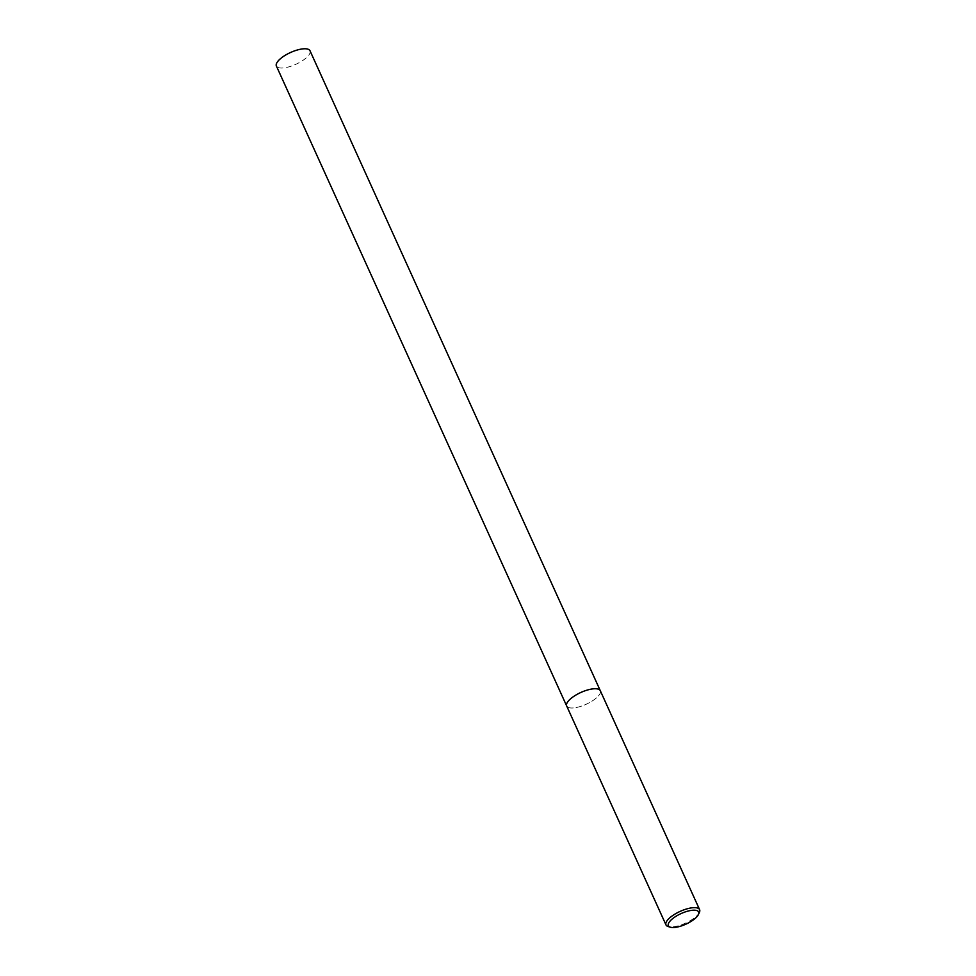 <?xml version="1.0" encoding="UTF-8"?>
<svg xmlns="http://www.w3.org/2000/svg" width="976" height="976" viewBox="0 0 976 976"><rect width="100%" height="100%" fill="white"/><g stroke="black" fill="none" stroke-linecap="round" stroke-linejoin="round"><path stroke-width="0.73" stroke-dasharray="4.88 3.66" d="M600.313 690.74A18.459 6.466 -24.4 0 1 600.496 692.191A18.459 6.466 -24.4 0 1 594.872 699.17A18.459 6.466 -24.4 0 1 567.666 707.088A18.459 6.466 -24.4 0 1 566.69 706.002M600.35 690.813A18.459 6.466 -24.4 0 1 600.496 692.191A18.459 6.466 -24.4 0 1 594.872 699.17A18.459 6.466 -24.4 0 1 567.654 707.088A18.459 6.466 -24.4 0 1 566.727 706.075A18.471 6.466 -24.4 0 0 570.838 707.978A18.471 6.466 -24.4 0 0 590.687 701.939A18.471 6.466 -24.4 0 0 600.362 690.849M699.389 912.401A18.459 6.466 -24.4 0 1 694.18 918.074A18.459 6.466 -24.4 0 1 668.206 926.553M310.014 50.776A18.459 6.466 -24.4 0 1 300.523 61.891A18.459 6.466 -24.4 0 1 280.527 68.003A18.459 6.466 -24.4 0 1 276.391 66.026"/><path stroke-width="1.46" d="M600.313 690.74L310.014 50.776A18.459 6.466 -24.4 0 0 305.866 48.8A18.459 6.466 -24.4 0 0 285.87 54.912A18.459 6.466 -24.4 0 0 276.391 66.026L566.69 706.002A18.471 6.466 -24.4 0 0 566.739 706.099A18.459 6.466 -24.4 0 1 572.119 697.572A18.459 6.466 -24.4 0 1 589.187 689.556A18.459 6.466 -24.4 0 1 600.313 690.74A18.471 6.466 -24.4 0 1 600.362 690.849A18.459 6.466 -24.4 0 0 589.297 689.532A18.459 6.466 -24.4 0 0 572.119 697.572A18.459 6.466 -24.4 0 0 566.69 706.002A18.471 6.466 -24.4 0 1 576.182 694.875A18.471 6.466 -24.4 0 1 596.165 688.763A18.471 6.466 -24.4 0 1 600.313 690.74L699.609 909.656A18.459 6.466 -24.4 0 1 699.389 912.401L698.45 914.463A16.616 5.819 -24.4 0 1 693.753 919.575A16.616 5.819 -24.4 0 1 670.378 927.2A16.616 5.819 -24.4 0 1 673.281 918.135A16.616 5.819 -24.4 0 1 691.289 910.401A16.616 5.819 -24.4 0 1 698.45 914.463M670.378 927.2L668.206 926.553A18.459 6.466 -24.4 0 1 665.986 924.906A18.459 6.466 -24.4 0 1 671.427 916.476A18.459 6.466 -24.4 0 1 688.495 908.461A18.459 6.466 -24.4 0 1 699.609 909.656M566.69 706.002L665.986 924.906"/></g></svg>
